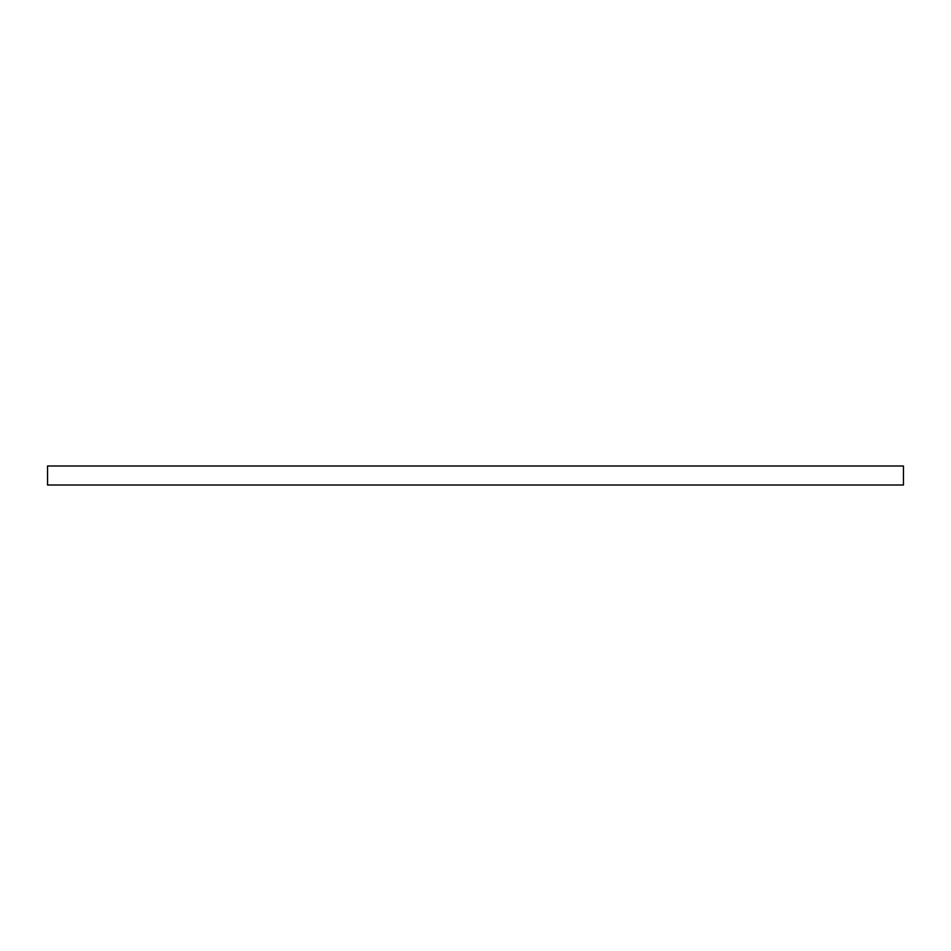 <?xml version="1.0" encoding="UTF-8"?>
<svg xmlns="http://www.w3.org/2000/svg" width="951" height="951" viewBox="0 0 951 951"><rect width="100%" height="100%" fill="white"/><g stroke="black" fill="none" stroke-linecap="round" stroke-linejoin="round"><path stroke-width="1.43" d="M903.45 485.01L47.55 485.01L47.55 465.99L903.45 465.99L903.45 485.01"/></g></svg>
